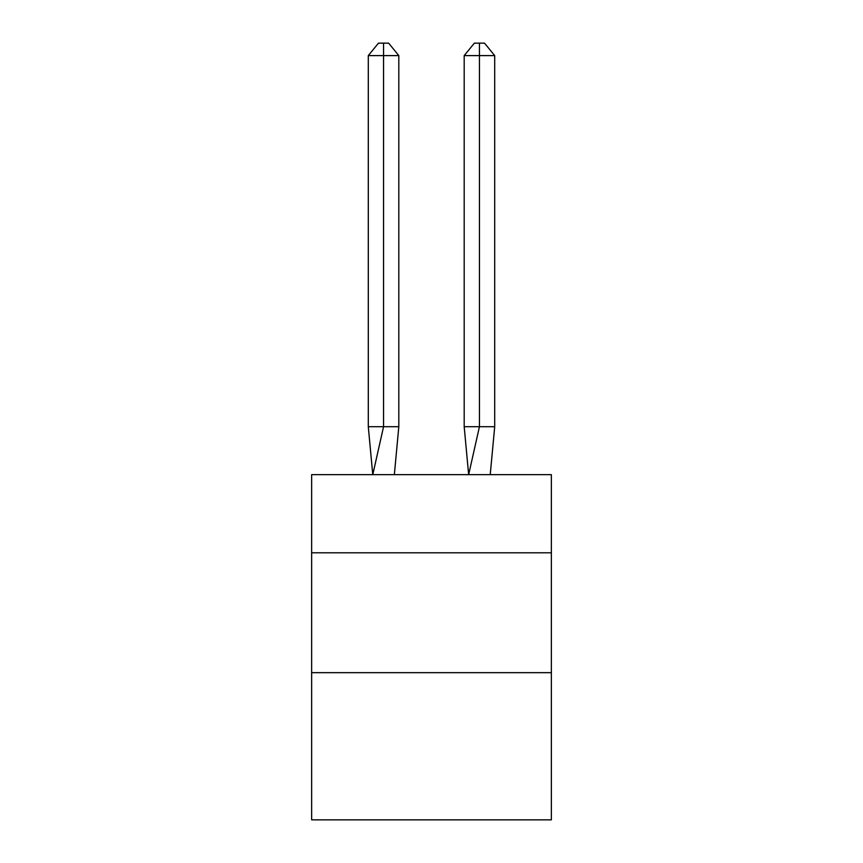 <?xml version="1.0" encoding="UTF-8"?>
<svg xmlns="http://www.w3.org/2000/svg" width="863" height="863" viewBox="0 0 863 863"><rect width="100%" height="100%" fill="white"/><g stroke="black" fill="none" stroke-linecap="round" stroke-linejoin="round"><path stroke-width="1.29" d="M311.64 552.795L551.36 552.795L551.36 474.65L311.64 474.65L311.64 819.85L551.36 819.85L551.36 672.665L311.64 672.665M551.36 672.665L551.36 552.795M398.814 426.71L398.814 55.61L383.56 55.61L383.56 426.71L368.296 426.71L372.773 474.65L383.56 426.71L383.56 55.61L383.56 426.71L383.56 55.61L383.56 426.71L383.56 55.61L383.56 426.71L383.56 55.61L383.56 426.71L383.56 55.61L383.56 426.71L383.56 55.61L383.56 426.71L383.56 55.61L383.56 426.71L383.56 55.61L383.56 426.71L383.56 55.61L383.56 426.71L383.56 55.61L383.56 426.71L383.56 55.61L383.56 426.71L383.56 55.61L383.56 426.71L383.56 55.61L383.56 426.71L383.56 55.61L383.56 426.71L383.56 55.61L383.56 426.71L383.56 55.61L383.56 426.71L383.56 55.61L383.56 426.71L383.56 55.61L383.56 426.71L383.56 55.61L383.56 426.71L383.56 55.61L383.56 426.71L383.56 55.61L383.56 426.71L398.814 426.71L394.348 474.65M368.296 55.61L378.469 43.15L383.56 43.15L383.56 55.61L368.296 55.61L368.296 426.71M383.56 43.15L388.641 43.15L398.814 55.61M494.704 426.71L479.44 426.71L479.44 55.61L494.704 55.61L494.704 426.71L490.227 474.65M464.186 426.71L479.44 426.71L468.652 474.65L464.186 426.71L464.186 55.61L474.359 43.15L484.531 43.15L494.704 55.61M479.44 43.15L479.44 55.61L464.186 55.61"/></g></svg>
